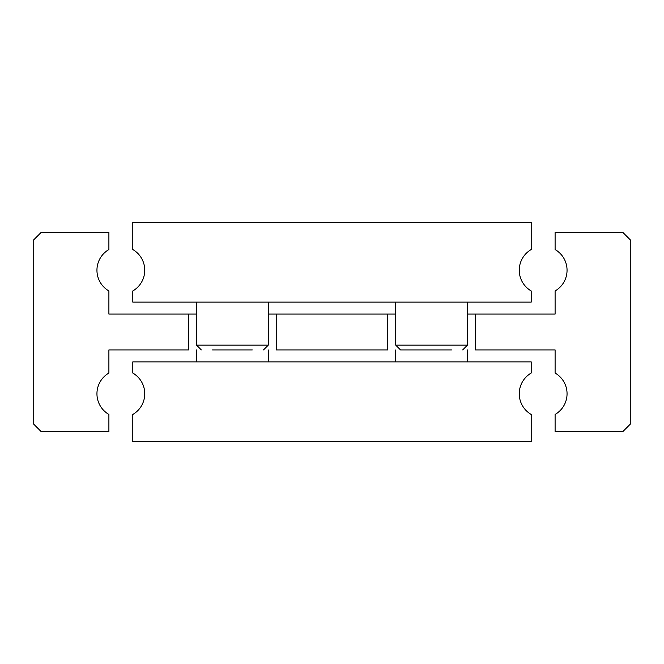 <?xml version="1.0" encoding="UTF-8"?>
<svg xmlns="http://www.w3.org/2000/svg" width="664" height="664" viewBox="0 0 664 664"><rect width="100%" height="100%" fill="white"/><g stroke="black" fill="none" stroke-linecap="round" stroke-linejoin="round"><path stroke-width="1" d="M567.056 393.752A23.904 23.904 0 0 1 555.104 414.452L555.104 431.6L622.832 431.6L630.8 423.632L630.8 240.368L622.832 232.4L555.104 232.4L555.104 249.548A23.904 23.904 0 0 1 555.104 290.948L555.104 314.072L475.424 314.072L475.424 349.928L555.104 349.928L555.104 373.052A23.904 23.904 0 0 1 567.056 393.752M188.576 314.072L108.896 314.072L108.896 290.948A23.904 23.904 0 0 1 108.896 249.548L108.896 232.4L41.168 232.4L33.2 240.368L33.2 423.632L41.168 431.6L108.896 431.6L108.896 414.452A23.904 23.904 0 0 1 108.896 373.052L108.896 349.928L188.576 349.928L188.576 314.072L196.544 314.072M467.456 314.072L475.424 314.072M268.256 314.072L395.744 314.072M387.776 314.072L387.776 349.928L276.224 349.928L276.224 314.072M196.544 361.88L196.544 349.928M268.256 349.928L268.256 361.88M144.752 393.752A23.904 23.904 0 0 1 132.8 414.452L132.8 441.56L531.2 441.56L531.2 414.452A23.904 23.904 0 0 1 531.2 373.052L531.2 361.88L132.8 361.88L132.8 373.052A23.904 23.904 0 0 1 144.752 393.752M395.744 361.88L395.744 349.928M467.456 349.928L467.456 361.88M252.32 349.928L212.48 349.928M196.544 302.12L196.544 345.147L201.325 349.928M196.544 345.147L268.256 345.147L268.256 302.12M132.8 249.548A23.904 23.904 0 0 1 132.8 290.948L132.8 302.12L531.2 302.12L531.2 290.948A23.904 23.904 0 0 1 531.2 249.548L531.2 222.44L132.8 222.44L132.8 249.548M395.744 302.12L395.744 345.147L400.525 349.928L411.68 349.928M395.744 345.147L467.456 345.147L467.456 302.12M451.52 349.928L400.525 349.928M268.256 345.147L263.475 349.928M467.456 345.147L462.675 349.928"/></g></svg>
